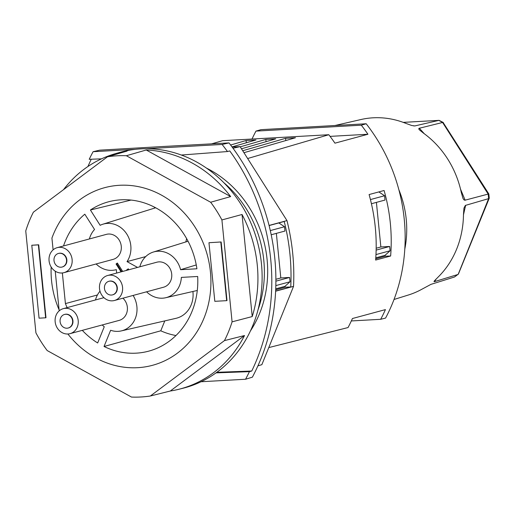 <?xml version="1.0" encoding="UTF-8"?>
<svg xmlns="http://www.w3.org/2000/svg" width="515" height="515" viewBox="0 0 515 515"><rect width="100%" height="100%" fill="white"/><g stroke="black" fill="none" stroke-linecap="round" stroke-linejoin="round"><path stroke-width="0.77" d="M252.015 139.031A166.5 147.689 74.9 0 1 255.961 131.106L361.311 125.19L366.184 123.761A166.5 147.689 74.9 0 1 398.88 189.797A166.5 147.689 -105.1 0 1 404.796 249.118A166.5 147.689 74.9 0 1 385.581 318.064L380.682 319.3L351.333 320.948M376.15 250.11L389.662 246.46L380.862 246.968L376.407 202.382M380.862 246.968L376.188 248.23M246.312 142.771L246.086 140.524L255.961 139.971L232.053 146.91M211.575 143.859L222.622 140.685L328.802 134.724A166.5 147.689 74.9 0 1 334.943 143.17L367.929 134.254L330.064 136.378M255.961 131.106L260.963 129.664L366.184 123.761M389.662 246.46L390.087 250.766L384.995 255.356L385.323 256.213L375.731 258.807M384.995 255.356L375.796 257.841M266.062 141.664L265.837 139.417L275.712 138.863L241.477 148.796M390.087 250.766L375.989 254.577M361.311 125.19A166.5 147.689 74.9 0 1 367.929 134.254M247.638 158.523L328.802 134.724M246.086 140.524L230.623 145.011M265.837 139.417L240.241 146.846M243.956 152.704L295.462 137.75L285.587 138.31L242.713 150.753M268.772 347.593L348.05 327.553A166.5 147.689 74.9 0 0 352.447 318.521L385.432 309.605A166.5 147.689 74.9 0 1 380.682 319.3M370.44 199.569L384.596 195.739L385.027 200.052L371.444 203.728M390.634 256.007C392.391 233.945 390.216 212.109 384.093 190.505L369.094 194.554C375.145 216.178 377.328 238.014 375.635 260.062L390.634 256.007L385.323 256.213M378.847 191.921L384.596 195.739M285.587 138.31L285.812 140.556M488.832 193.962L489.25 198.127L488.613 198.642A89.906 79.748 -105.1 0 0 488.162 194.078L488.832 193.962L443.087 122.435L442.591 122.473L488.162 194.078L464.833 200.245L463.861 199.769L462.991 198.417L461.26 192.359A90.936 80.662 -105.1 0 0 423.716 133.327A90.936 80.662 -105.1 0 0 423.671 133.295L419.326 129.799L418.747 128.872L419.049 128.306L442.591 122.473A89.906 79.748 -105.1 0 0 438.819 120.394L414.768 125.943L411.64 125.473L405.305 123.162A90.936 80.662 -105.1 0 0 360.976 119.525L334.937 125.518M394.014 299.479L408.408 294.998A90.936 80.662 -105.1 0 0 421.882 289.237L430.946 284.364L454.449 277.012L458.395 274.083L489.231 198.256M454.449 277.012A89.906 79.748 -105.1 0 0 457.771 274.534L434.357 281.673L433.99 281.596L434.28 280.99L438.033 277.167A90.936 80.662 -105.1 0 0 463.474 214.568L463.957 208.124L465.348 205.427L488.613 198.642L458.176 274.328M403.271 122.383L439.102 120.356L443.299 122.499M404.796 249.118A93.241 82.703 -105.1 0 0 398.88 189.797M63.532 189.642A122.023 108.234 74.9 0 1 115.122 153.74L119.222 152.549A122.1 108.305 74.9 0 1 140.75 148.874A122.1 108.305 74.9 0 1 260.062 253.689A122.1 108.305 74.9 0 1 182.934 388.259L178.789 389.295A122.023 108.234 74.9 0 1 170.285 391.02L244.516 335.535L224.456 340.608L150.354 396.003A121.63 107.892 74.9 0 1 140.956 396.988A121.63 107.892 74.9 0 1 131.46 397.059L47.187 350.554A121.63 107.892 74.9 0 1 35.921 332.851L25.75 230.945A121.63 107.892 74.9 0 1 33.378 212.186L107.481 156.792A121.63 107.892 74.9 0 1 116.879 155.8A121.63 107.892 74.9 0 1 126.368 155.73L146.228 150A122.023 108.234 74.9 0 1 230.649 196.588L146.228 150M115.122 153.74A122.023 108.234 74.9 0 1 127.128 151.075L107.481 156.792M242.037 214.491A122.023 108.234 74.9 0 1 252.228 316.558L242.037 214.491L221.914 219.944L232.085 321.843A121.63 107.892 74.9 0 1 224.456 340.608M252.228 316.558L232.085 321.843M230.649 196.588L210.648 202.241L126.368 155.73M170.285 391.02L150.354 396.003M244.516 335.535A122.023 108.234 74.9 0 1 178.789 389.295M51.172 267.008A86.951 77.128 -105.1 0 0 51.558 280.739A86.951 77.128 -105.1 0 0 59.083 309.766M31.788 245.249L38.702 244.792L45.983 317.716L45.648 317.807L39.069 318.173L31.788 245.249L38.374 244.876L45.648 317.807M38.702 244.792L38.374 244.876M210.648 202.241A121.63 107.892 74.9 0 1 221.914 219.944M208.968 242.72L221.147 241.966L226.993 300.567L226.664 300.657L214.813 301.32L208.968 242.72L221.147 241.966M220.813 242.05L226.664 300.657M100.007 291.194A23.677 21.006 -105.1 0 0 95.475 299.955M102.234 324.959A23.677 21.006 -105.1 0 0 104.255 326.755L97.663 342.971A77.334 68.592 74.9 0 1 82.291 330.353M164.794 320.897L160.77 330.804L104.036 346.486L110.628 330.269A23.677 21.006 -105.1 0 0 121.328 330.9A23.677 21.006 -105.1 0 0 133.115 295.443M284.209 221.482C289.662 243.125 291.844 264.968 290.75 286.99L275.641 291.072C276.677 269.062 274.501 247.226 269.1 225.564L284.209 221.482M257.944 365.862L261.865 364.665L293.537 286.359L275.634 291.2C273.98 322.3 266.229 350.96 252.389 377.167L245.552 379.246A199.801 177.224 -105.1 0 0 249.434 371.65L251.745 371.025A199.801 177.224 -105.1 0 0 229.774 150.921L227.469 151.545A199.801 177.224 -105.1 0 0 222.12 144.464L229.008 142.906L164.89 146.402L99.64 150.168L93.099 151.706A199.801 177.224 -105.1 0 0 89.211 159.302L101.494 158.852M293.537 286.359C294.612 264.259 292.423 242.34 286.977 220.6L269.075 225.441C261.26 194.85 247.902 167.343 229.008 142.906M275.84 285.6L290.035 281.763L284.943 286.346L275.737 288.838M63.525 245.951A77.334 68.592 74.9 0 1 84.808 214.195L94.548 229.49A23.677 21.006 -105.1 0 0 89.385 238.96M186.604 238.574A25.802 22.885 74.9 0 1 185.78 241.947M137.544 267.42L127.025 261.614A23.677 21.006 -105.1 0 0 126.729 233.971A23.677 21.006 -105.1 0 0 102.884 224.212A23.677 21.006 -105.1 0 0 100.148 225.306L90.415 210.004A77.334 68.592 74.9 0 1 110.641 201.275A77.334 68.592 74.9 0 1 196.91 268.779L180.585 269.693A23.677 21.006 -105.1 0 0 153.335 252.047A23.677 21.006 -105.1 0 0 139.829 266.802M127.025 261.614L145.739 256.579M245.552 379.246L201.056 381.744M227.469 151.545L181.325 155.034M270.304 230.585L284.544 226.735L284.975 231.042L271.212 234.763M160.77 330.804A75.209 66.712 -105.1 0 0 175.963 335.529M146.588 291.805A23.677 21.006 -105.1 0 0 165.682 297.741A23.677 21.006 -105.1 0 0 181.351 277.398L197.683 276.484A77.334 68.592 74.9 0 1 150.972 350.496A77.334 68.592 74.9 0 1 104.036 346.486M275.898 279.284L280.81 277.958L276.355 233.372M280.81 277.958L289.604 277.45L290.035 281.763M290.75 286.99L285.271 287.203L284.943 286.346M278.827 222.937L284.544 226.735M216.043 372.873L249.434 371.65M275.905 281.151L289.604 277.45M285.271 287.203L275.699 289.791M233.031 148.236L240.106 146.627L286.977 220.6M112.708 294.825A7.03 6.238 -105.1 0 0 112.875 294.786A7.03 6.238 -105.1 0 0 113.326 294.638A7.03 6.238 -105.1 0 0 116.899 285.851A7.03 6.238 -105.1 0 0 109.206 281.209A7.03 6.238 -105.1 0 0 109.038 281.254M121.836 284.048A12.952 11.485 -105.1 0 0 107.661 275.493A12.952 11.485 -105.1 0 0 106.817 275.763A12.952 11.485 -105.1 0 0 100.238 291.947A12.952 11.485 -105.1 0 0 114.42 300.496A12.952 11.485 -105.1 0 0 115.257 300.232A12.952 11.485 -105.1 0 0 121.836 284.048M114.42 300.496L163.564 287.216A12.952 11.485 -105.1 0 0 164.407 286.945A12.952 11.485 -105.1 0 0 170.986 270.768A12.952 11.485 -105.1 0 0 156.811 262.212L107.661 275.493M93.099 151.706L135.258 149.337M146.266 148.719L222.12 144.464M206.425 168.077A107.3 95.178 74.9 0 1 250.438 330.92M91.258 159.225A199.801 177.224 -105.1 0 0 87.956 166.493M251.745 371.025L216.828 372.3M97.438 294.973L65.418 303.593L62.36 272.956M154.906 208.015L154.294 207.062M180.585 269.693L196.267 264.942M67.124 307.622A77.334 68.592 74.9 0 1 65.418 303.593M67.883 333.997A91.985 81.589 -105.1 0 0 152.588 365.283A91.985 81.589 -105.1 0 0 207.352 255.195A91.985 81.589 -105.1 0 0 104.584 187.692A91.985 81.589 -105.1 0 0 51.925 238.078L53.103 249.859M192.913 291.477A25.802 22.885 74.9 0 1 175.995 318.322L121.328 330.9M131.048 200.071L90.415 210.004M96.144 263.963A23.677 21.006 -105.1 0 0 115.238 269.905A23.677 21.006 -105.1 0 0 116.313 269.622L116.66 273.066M55.234 271.173L59.193 310.86M232.168 147.071L240.106 146.627M54.403 262.393A7.03 6.238 -105.1 0 0 62.096 267.034A7.03 6.238 -105.1 0 0 66.126 258.105A7.03 6.238 -105.1 0 0 58.427 253.457A7.03 6.238 -105.1 0 0 54.403 262.393M60.487 323.388A7.03 6.238 -105.1 0 0 68.186 328.029A7.03 6.238 -105.1 0 0 72.209 319.1A7.03 6.238 -105.1 0 0 64.517 314.459A7.03 6.238 -105.1 0 0 60.487 323.388M49.794 264.105A12.952 11.485 -105.1 0 0 63.969 272.66A12.952 11.485 -105.1 0 0 71.392 256.213A12.952 11.485 -105.1 0 0 57.21 247.657A12.952 11.485 -105.1 0 0 49.794 264.105M63.969 272.66L113.12 259.373A12.952 11.485 -105.1 0 0 120.536 242.926A12.952 11.485 -105.1 0 0 106.36 234.37L57.21 247.657M104.848 290.228A7.03 6.238 -105.1 0 0 112.54 294.87A7.03 6.238 -105.1 0 0 116.57 285.941A7.03 6.238 -105.1 0 0 108.871 281.299A7.03 6.238 -105.1 0 0 104.848 290.228M55.884 325.1A12.952 11.485 -105.1 0 0 70.059 333.656A12.952 11.485 -105.1 0 0 77.475 317.208A12.952 11.485 -105.1 0 0 63.3 308.652A12.952 11.485 -105.1 0 0 55.884 325.1M70.059 333.656L119.21 320.375A12.952 11.485 -105.1 0 0 126.626 303.921A12.952 11.485 -105.1 0 0 122.924 298.198M62.264 266.989A7.03 6.238 -105.1 0 0 62.424 266.944A7.03 6.238 -105.1 0 0 66.454 258.015A7.03 6.238 -105.1 0 0 58.755 253.374A7.03 6.238 -105.1 0 0 58.594 253.419M68.347 327.984A7.03 6.238 -105.1 0 0 68.514 327.939A7.03 6.238 -105.1 0 0 72.544 319.01A7.03 6.238 -105.1 0 0 64.845 314.369A7.03 6.238 -105.1 0 0 64.684 314.414M223.684 182.555A107.3 95.178 74.9 0 1 258.054 309.721M121.083 271.869L116.068 263.989L117.356 263.03L122.699 271.431M125.937 270.555L128.267 268.811L128.872 269.763M126.6 270.375L128.402 269.03M121.74 271.688L116.731 263.815L117.491 263.242M116.068 263.989L116.731 263.815M419.332 128.209L424.302 133.752M460.507 189.082L465.148 200.206M465.657 205.292L463.474 214.768M436.121 279.04L434.641 281.602M413.609 125.905L415.129 125.892M403.226 122.37L439.044 120.356M102.884 224.212L155.665 207.777M153.335 252.047L188.052 241.239M165.682 297.741L197.29 290.473M115.238 269.905L116.319 269.654M112.875 294.786L112.54 294.87M62.424 266.944L62.096 267.034M68.514 327.939L68.186 328.029M109.206 281.209L108.871 281.299M58.755 253.374L58.427 253.457M64.845 314.369L64.517 314.459M103.94 297.67L63.3 308.652"/></g></svg>
